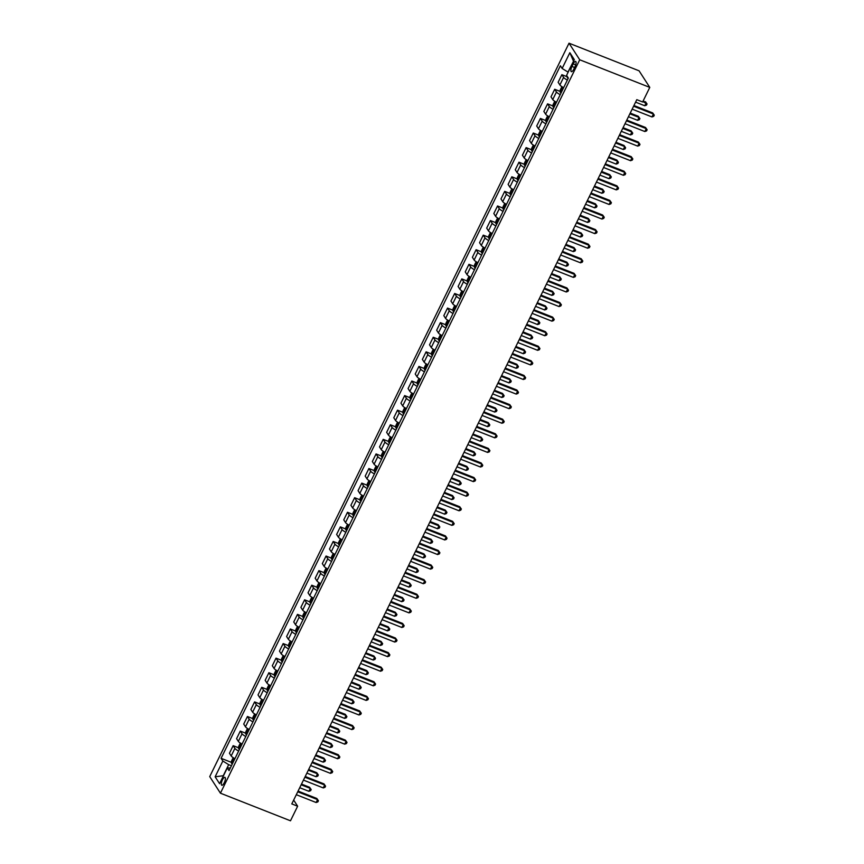 <?xml version="1.0" encoding="UTF-8"?>
<svg xmlns="http://www.w3.org/2000/svg" width="864" height="864" viewBox="0 0 864 864"><rect width="100%" height="100%" fill="white"/><g stroke="black" fill="none" stroke-linecap="round" stroke-linejoin="round"><path stroke-width="1.3" d="M224.273 782.73A4.266 1.426 -68.5 0 0 224.91 777.33A4.266 1.426 -68.5 0 0 222.426 779.857A4.266 1.426 -68.5 0 0 221.789 785.257A4.266 1.426 -68.5 0 0 224.273 782.73M569.02 43.2L209.725 776.606L220.428 793.184L579.722 59.778L569.02 43.2L639.079 70.816L649.782 87.394L579.722 59.778M649.782 87.394L642.643 101.974L636.8 99.673L291.794 803.909L297.637 806.209L293.674 800.075M573.232 63.882L571.968 66.452A4.126 1.382 -68.5 0 0 571.352 71.68A4.126 1.382 -68.5 0 0 573.761 69.228L575.024 66.658A4.126 1.382 -68.5 0 0 575.64 61.43A4.126 1.382 -68.5 0 0 573.232 63.882L575.726 64.865M573.523 61.204L567.961 72.09L562.14 68.461L560.38 65.75L221.098 758.311L231.455 762.394M562.14 68.461L569.851 52.704L574.312 59.605L566.59 75.362L568.339 78.073L229.057 770.634L227.308 767.923L219.586 783.68L215.136 776.779L222.847 761.022L221.098 758.311M297.637 806.209L290.488 820.8L220.428 793.184M231.444 765.752L228.679 764.662L223.247 775.742L215.136 776.779M567.356 80.082A5.324 1.166 -153.9 0 1 563.609 77.393L561.859 74.682L567.313 76.831M234.932 758.646A5.324 1.166 -153.9 0 1 231.185 755.957L229.435 753.246L233.15 745.664L238.604 747.814M242.071 744.055A5.324 1.166 -153.9 0 1 238.334 741.366L236.585 738.666L240.3 731.074L245.754 733.223M249.221 729.475A5.324 1.166 -153.9 0 1 245.473 726.786L243.724 724.075L247.439 716.494L252.893 718.643M256.37 714.884A5.324 1.166 -153.9 0 1 252.623 712.195L250.873 709.484L254.588 701.903L260.042 704.052M263.509 700.294A5.324 1.166 -153.9 0 1 259.772 697.615L258.023 694.904L261.738 687.312L267.192 689.461M270.659 685.714A5.324 1.166 -153.9 0 1 266.911 683.024L265.162 680.314L268.877 672.732L274.331 674.881M277.808 671.123A5.324 1.166 -153.9 0 1 274.061 668.434L272.311 665.734L276.026 658.141L281.48 660.29M284.947 656.543A5.324 1.166 -153.9 0 1 281.21 653.854L279.461 651.143L283.176 643.561L288.619 645.71M292.097 641.952A5.324 1.166 -153.9 0 1 288.349 639.263L286.6 636.552L290.315 628.97L295.769 631.12M299.246 627.361A5.324 1.166 -153.9 0 1 295.499 624.683L293.749 621.972L297.464 614.38L302.918 616.529M306.385 612.781A5.324 1.166 -153.9 0 1 302.648 610.092L300.888 607.381L304.614 599.8L310.057 601.949M313.535 598.19A5.324 1.166 -153.9 0 1 309.787 595.501L308.038 592.801L311.753 585.209L317.207 587.358M320.684 583.61A5.324 1.166 -153.9 0 1 316.937 580.921L315.187 578.21L318.902 570.629L324.356 572.778M327.823 569.02A5.324 1.166 -153.9 0 1 324.076 566.33L322.326 563.62L326.041 556.038L331.495 558.187M334.973 554.429A5.324 1.166 -153.9 0 1 331.225 551.75L329.476 549.04L333.191 541.447L338.645 543.596M342.122 539.849A5.324 1.166 -153.9 0 1 338.375 537.16L336.625 534.449L340.34 526.867L345.794 529.016M349.261 525.258A5.324 1.166 -153.9 0 1 345.514 522.569L343.764 519.869L347.479 512.276L352.933 514.426M356.411 510.678A5.324 1.166 -153.9 0 1 352.663 507.989L350.914 505.278L354.629 497.696L360.083 499.846M363.56 496.087A5.324 1.166 -153.9 0 1 359.813 493.398L358.063 490.687L361.778 483.106L367.232 485.255M370.699 481.496A5.324 1.166 -153.9 0 1 366.952 478.818L365.202 476.107L368.917 468.515L374.371 470.664M377.849 466.916A5.324 1.166 -153.9 0 1 374.101 464.227L372.352 461.516L376.067 453.935L381.521 456.084M384.988 452.326A5.324 1.166 -153.9 0 1 381.251 449.636L379.501 446.936L383.216 439.344L388.67 441.493M392.137 437.746A5.324 1.166 -153.9 0 1 388.39 435.056L386.64 432.346L390.355 424.764L395.809 426.913M399.287 423.155A5.324 1.166 -153.9 0 1 395.539 420.466L393.79 417.755L397.505 410.173L402.959 412.322M406.426 408.564A5.324 1.166 -153.9 0 1 402.689 405.886L400.939 403.175L404.654 395.582L410.108 397.732M413.575 393.984A5.324 1.166 -153.9 0 1 409.828 391.295L408.078 388.584L411.793 381.002L417.247 383.152M420.725 379.393A5.324 1.166 -153.9 0 1 416.977 376.704L415.228 373.993L418.943 366.412L424.397 368.561M427.864 364.813A5.324 1.166 -153.9 0 1 424.127 362.124L422.377 359.413L426.092 351.832L431.546 353.981M435.013 350.222A5.324 1.166 -153.9 0 1 431.266 347.533L429.516 344.822L433.231 337.241L438.685 339.39M442.163 335.632A5.324 1.166 -153.9 0 1 438.415 332.953L436.666 330.242L440.381 322.65L445.835 324.799M449.302 321.052A5.324 1.166 -153.9 0 1 445.565 318.362L443.815 315.652L447.53 308.07L452.984 310.219M456.451 306.461A5.324 1.166 -153.9 0 1 452.704 303.772L450.954 301.061L454.669 293.479L460.123 295.628M463.601 291.881A5.324 1.166 -153.9 0 1 459.853 289.192L458.104 286.481L461.819 278.899L467.273 281.048M470.74 277.29A5.324 1.166 -153.9 0 1 467.003 274.601L465.242 271.89L468.968 264.308L474.412 266.458M477.889 262.699A5.324 1.166 -153.9 0 1 474.142 260.021L472.392 257.31L476.107 249.718L481.561 251.867M485.039 248.119A5.324 1.166 -153.9 0 1 481.291 245.43L479.542 242.719L483.257 235.138L488.711 237.287M492.178 233.528A5.324 1.166 -153.9 0 1 488.441 230.839L486.68 228.128L490.406 220.547L495.85 222.696M499.327 218.948A5.324 1.166 -153.9 0 1 495.58 216.259L493.83 213.548L497.545 205.967L502.999 208.116M506.477 204.358A5.324 1.166 -153.9 0 1 502.729 201.668L500.98 198.958L504.695 191.376L510.149 193.525M513.616 189.767A5.324 1.166 -153.9 0 1 509.868 187.088L508.118 184.378L511.834 176.785L517.288 178.934M520.765 175.187A5.324 1.166 -153.9 0 1 517.018 172.498L515.268 169.787L518.983 162.205L524.437 164.354M527.915 160.596A5.324 1.166 -153.9 0 1 524.167 157.907L522.418 155.196L526.133 147.614L531.587 149.764M535.054 146.016A5.324 1.166 -153.9 0 1 531.306 143.327L529.556 140.616L533.272 133.034L538.726 135.184M542.203 131.425A5.324 1.166 -153.9 0 1 538.456 128.736L536.706 126.025L540.421 118.444L545.875 120.593M549.342 116.834A5.324 1.166 -153.9 0 1 545.605 114.156L543.856 111.445L547.571 103.853L553.025 106.002M556.492 102.254A5.324 1.166 -153.9 0 1 552.744 99.565L550.994 96.854L554.71 89.273L560.164 91.422M563.641 87.664A5.324 1.166 -153.9 0 1 559.894 84.974L558.144 82.264L561.859 74.682M560.207 94.662A5.324 1.166 -153.9 0 1 556.459 91.984L554.71 89.273M553.068 109.253A5.324 1.166 -153.9 0 1 549.32 106.564L547.571 103.853M545.918 123.844A5.324 1.166 -153.9 0 1 542.171 121.154L540.421 118.444M538.769 138.424A5.324 1.166 -153.9 0 1 535.021 135.734L533.272 133.034M531.63 153.014A5.324 1.166 -153.9 0 1 527.882 150.325L526.133 147.614M524.48 167.594A5.324 1.166 -153.9 0 1 520.733 164.916L518.983 162.205M517.331 182.185A5.324 1.166 -153.9 0 1 513.594 179.496L511.834 176.785M510.192 196.776A5.324 1.166 -153.9 0 1 506.444 194.087L504.695 191.376M503.042 211.356A5.324 1.166 -153.9 0 1 499.295 208.678L497.545 205.967M495.893 225.947A5.324 1.166 -153.9 0 1 492.156 223.258L490.406 220.547M488.754 240.527A5.324 1.166 -153.9 0 1 485.006 237.848L483.257 235.138M481.604 255.118A5.324 1.166 -153.9 0 1 477.857 252.428L476.107 249.718M474.455 269.708A5.324 1.166 -153.9 0 1 470.718 267.019L468.968 264.308M467.316 284.288A5.324 1.166 -153.9 0 1 463.568 281.61L461.819 278.899M460.166 298.879A5.324 1.166 -153.9 0 1 456.419 296.19L454.669 293.479M453.017 313.459A5.324 1.166 -153.9 0 1 449.28 310.781L447.53 308.07M445.878 328.05A5.324 1.166 -153.9 0 1 442.13 325.361L440.381 322.65M438.728 342.641A5.324 1.166 -153.9 0 1 434.981 339.952L433.231 337.241M431.579 357.221A5.324 1.166 -153.9 0 1 427.842 354.542L426.092 351.832M424.44 371.812A5.324 1.166 -153.9 0 1 420.692 369.122L418.943 366.412M417.29 386.392A5.324 1.166 -153.9 0 1 413.543 383.713L411.793 381.002M410.141 400.982A5.324 1.166 -153.9 0 1 406.404 398.293L404.654 395.582M403.002 415.573A5.324 1.166 -153.9 0 1 399.254 412.884L397.505 410.173M395.852 430.153A5.324 1.166 -153.9 0 1 392.105 427.475L390.355 424.764M388.714 444.744A5.324 1.166 -153.9 0 1 384.966 442.055L383.216 439.344M381.564 459.324A5.324 1.166 -153.9 0 1 377.816 456.646L376.067 453.935M374.414 473.915A5.324 1.166 -153.9 0 1 370.667 471.226L368.917 468.515M367.276 488.506A5.324 1.166 -153.9 0 1 363.528 485.816L361.778 483.106M360.126 503.086A5.324 1.166 -153.9 0 1 356.378 500.407L354.629 497.696M352.976 517.676A5.324 1.166 -153.9 0 1 349.24 514.987L347.479 512.276M345.838 532.267A5.324 1.166 -153.9 0 1 342.09 529.578L340.34 526.867M338.688 546.847A5.324 1.166 -153.9 0 1 334.94 544.158L333.191 541.447M331.538 561.438A5.324 1.166 -153.9 0 1 327.802 558.749L326.041 556.038M324.4 576.018A5.324 1.166 -153.9 0 1 320.652 573.34L318.902 570.629M317.25 590.609A5.324 1.166 -153.9 0 1 313.502 587.92L311.753 585.209M310.1 605.2A5.324 1.166 -153.9 0 1 306.364 602.51L304.614 599.8M302.962 619.78A5.324 1.166 -153.9 0 1 299.214 617.09L297.464 614.38M295.812 634.37A5.324 1.166 -153.9 0 1 292.064 631.681L290.315 628.97M288.662 648.95A5.324 1.166 -153.9 0 1 284.926 646.272L283.176 643.561M281.524 663.541A5.324 1.166 -153.9 0 1 277.776 660.852L276.026 658.141M274.374 678.132A5.324 1.166 -153.9 0 1 270.626 675.443L268.877 672.732M267.224 692.712A5.324 1.166 -153.9 0 1 263.488 690.023L261.738 687.312M260.086 707.303A5.324 1.166 -153.9 0 1 256.338 704.614L254.588 701.903M252.936 721.883A5.324 1.166 -153.9 0 1 249.188 719.204L247.439 716.494M245.786 736.474A5.324 1.166 -153.9 0 1 242.05 733.784L240.3 731.074M238.648 751.064A5.324 1.166 -153.9 0 1 234.9 748.375L233.15 745.664M222.847 761.022L228.679 764.662M230.364 767.966L227.308 767.923M573.394 61.009L569.851 52.704M633.593 106.218L653.411 114.037L651.974 116.953L632.167 109.145M633.938 105.527L652.687 112.914L654.275 115.171L653.702 116.338L651.974 116.953M652.687 112.914L654.275 115.171M567.313 76.475L567.313 77.663A3.532 0.778 26.1 0 0 568.156 78.44M635.591 102.146L644.749 105.754L646.175 102.838L643.205 100.829M645.451 101.714L647.05 103.972L642.859 101.531M647.05 103.972L646.477 105.138L644.749 105.754M626.443 120.809L646.261 128.617L644.836 131.533L625.018 123.725M626.789 120.107L645.538 127.494L647.136 129.751L646.564 130.918L644.836 131.533M645.538 127.494L647.136 129.751M619.304 135.4L639.112 143.208L637.686 146.124L617.868 138.316M619.65 134.698L638.388 142.085L639.986 144.342L639.414 145.508L637.686 146.124M638.388 142.085L639.986 144.342M612.155 149.98L631.973 157.788L630.536 160.704L610.729 152.896M612.5 149.278L631.249 156.676L632.837 158.933L632.264 160.099L630.536 160.704M631.249 156.676L632.837 158.933M561.902 86.67L560.164 90.18L560.174 92.243A3.532 0.778 26.1 0 0 561.017 93.02M628.452 116.726L637.6 120.334L639.025 117.418L638.302 116.294L630.223 113.108M562.788 89.402A3.532 0.778 -153.9 0 1 562.302 89.024L561.622 90.418A3.532 0.778 26.1 0 0 562.097 90.806M638.302 116.294L639.9 118.552L639.025 117.418L629.878 113.81M639.9 118.552L639.328 119.729L637.6 120.334M554.764 101.261L553.014 104.771L553.025 106.834A3.532 0.778 26.1 0 0 553.867 107.611M621.302 131.317L630.45 134.924L631.886 132.008L631.163 130.885L623.074 127.699M555.638 103.993A3.532 0.778 -153.9 0 1 555.152 103.604L554.472 105.008A3.532 0.778 26.1 0 0 554.958 105.397M631.163 130.885L632.75 133.142L631.886 132.008L622.728 128.401M632.75 133.142L632.178 134.309L630.45 134.924M547.614 115.852L545.875 119.351L545.875 121.37A3.532 0.778 26.1 0 0 546.718 122.191M614.153 145.897L623.311 149.504L624.737 146.588L624.013 145.476L615.924 142.29M545.875 121.37L548.359 116.305M548.5 118.584A3.532 0.778 -153.9 0 1 548.014 118.195L547.322 119.588A3.532 0.778 26.1 0 0 547.808 119.977M624.013 145.476L625.612 147.733L624.737 146.588L615.589 142.981M625.612 147.733L625.039 148.9L623.311 149.504M605.016 164.57L624.823 172.379L623.398 175.295L603.58 167.486M605.351 163.868L624.1 171.256L625.698 173.513L625.126 174.679L623.398 175.295M624.1 171.256L625.698 173.513M540.464 130.432L538.726 133.942L538.736 136.004A3.532 0.778 26.1 0 0 539.579 136.782M607.014 160.488L616.162 164.095L617.587 161.179L616.864 160.056L608.785 156.87M541.35 133.164A3.532 0.778 -153.9 0 1 540.864 132.775L540.184 134.179A3.532 0.778 26.1 0 0 540.659 134.568M616.864 160.056L618.462 162.313L617.587 161.179L608.44 157.572M618.462 162.313L617.89 163.48L616.162 164.095M597.866 179.15L617.674 186.97L616.248 189.886L596.441 182.077M598.212 178.459L616.95 185.846L618.548 188.104L617.976 189.27L616.248 189.886M616.95 185.846L618.548 188.104M533.326 145.022L531.576 148.522L531.587 150.595A3.532 0.778 26.1 0 0 532.429 151.373M599.864 175.079L609.012 178.686L610.448 175.77L609.725 174.647L601.636 171.461M534.2 147.755A3.532 0.778 -153.9 0 1 533.714 147.366L533.034 148.77A3.532 0.778 26.1 0 0 533.52 149.148M609.725 174.647L611.312 176.904L610.448 175.77L601.29 172.163M611.312 176.904L610.74 178.07L609.012 178.686M590.717 193.741L610.535 201.55L609.098 204.466L589.291 196.657M591.062 193.039L609.811 200.426L611.399 202.684L610.826 203.85L609.098 204.466M609.811 200.426L611.399 202.684M526.176 159.602L524.437 163.112L524.437 165.175A3.532 0.778 26.1 0 0 525.29 165.953M592.715 189.659L601.873 193.266L603.299 190.35L602.575 189.227L594.486 186.041M527.062 162.335A3.532 0.778 -153.9 0 1 526.576 161.957L525.884 163.35A3.532 0.778 26.1 0 0 526.37 163.739M602.575 189.227L604.174 191.484L603.299 190.35L594.151 186.743M604.174 191.484L603.601 192.661L601.873 193.266M583.578 208.332L603.385 216.14L601.96 219.056L582.142 211.248M583.913 207.63L602.662 215.017L604.26 217.274L603.688 218.441L601.96 219.056M602.662 215.017L604.26 217.274M519.026 174.193L517.288 177.703L517.298 179.766A3.532 0.778 26.1 0 0 518.141 180.544M585.576 204.25L594.724 207.857L596.149 204.941L595.426 203.818L587.347 200.632M519.912 176.926A3.532 0.778 -153.9 0 1 519.426 176.537L518.746 177.941A3.532 0.778 26.1 0 0 519.221 178.33M595.426 203.818L597.024 206.075L596.149 204.941L587.002 201.334M597.024 206.075L596.452 207.241L594.724 207.857M576.428 222.912L596.236 230.72L594.81 233.636L575.003 225.828M576.774 222.221L595.512 229.608L597.11 231.865L596.538 233.032L594.81 233.636M595.512 229.608L597.11 231.865M511.888 188.784L510.138 192.283L510.149 194.346A3.532 0.778 26.1 0 0 510.991 195.124M578.426 218.83L587.574 222.437L589.01 219.521L588.287 218.408L580.198 215.222M512.762 191.516A3.532 0.778 -153.9 0 1 512.287 191.128L511.596 192.521A3.532 0.778 26.1 0 0 512.082 192.91M588.287 218.408L589.874 220.666L589.01 219.521L579.852 215.914M589.874 220.666L589.313 221.832L587.574 222.437M569.279 237.503L589.097 245.311L587.66 248.227L567.853 240.419M569.624 236.801L588.373 244.188L589.961 246.445L589.399 247.612L587.66 248.227M588.373 244.188L589.961 246.445M504.738 203.364L502.999 206.874L502.999 208.937A3.532 0.778 26.1 0 0 503.852 209.714M571.277 233.42L580.435 237.028L581.861 234.112L581.137 232.988L573.048 229.802M505.624 206.096A3.532 0.778 -153.9 0 1 505.138 205.708L504.446 207.112A3.532 0.778 26.1 0 0 504.932 207.5M581.137 232.988L582.736 235.246L581.861 234.112L572.713 230.504M582.736 235.246L582.163 236.412L580.435 237.028M562.14 252.083L581.947 259.902L580.522 262.818L560.704 255.01M562.475 251.392L581.224 258.779L582.822 261.036L582.25 262.202L580.522 262.818M581.224 258.779L582.822 261.036M497.588 217.955L495.85 221.454L495.86 223.528A3.532 0.778 26.1 0 0 496.703 224.305M564.138 248.011L573.286 251.618L574.711 248.702L573.988 247.579L565.909 244.393M498.474 220.687A3.532 0.778 -153.9 0 1 497.988 220.298L497.308 221.702A3.532 0.778 26.1 0 0 497.783 222.08M573.988 247.579L575.586 249.836L574.711 248.702L565.564 245.095M575.586 249.836L575.014 251.003L573.286 251.618M554.99 266.674L574.798 274.482L573.372 277.398L553.565 269.59M555.336 265.972L574.074 273.359L575.672 275.616L575.1 276.793L573.372 277.398M574.074 273.359L575.672 275.616M490.45 232.535L488.7 236.045L488.711 238.108A3.532 0.778 26.1 0 0 489.553 238.885M556.988 262.591L566.136 266.198L567.572 263.282L566.849 262.159L558.76 258.973M491.324 235.267A3.532 0.778 -153.9 0 1 490.849 234.889L490.158 236.282A3.532 0.778 26.1 0 0 490.644 236.671M566.849 262.159L568.436 264.416L567.572 263.282L558.414 259.675M568.436 264.416L567.875 265.594L566.136 266.198M547.841 281.264L567.659 289.073L566.222 291.989L546.415 284.18M548.186 280.562L566.935 287.95L568.534 290.207L567.961 291.373L566.222 291.989M566.935 287.95L568.534 290.207M483.3 247.126L481.561 250.636L481.561 252.698A3.532 0.778 26.1 0 0 482.414 253.476M549.839 277.182L558.997 280.789L560.423 277.873L559.699 276.75L551.61 273.564M484.186 249.858A3.532 0.778 -153.9 0 1 483.7 249.469L483.008 250.873A3.532 0.778 26.1 0 0 483.494 251.262M559.699 276.75L561.298 279.007L560.423 277.873L551.275 274.266M561.298 279.007L560.725 280.174L558.997 280.789M540.702 295.844L560.509 303.653L559.084 306.569L539.266 298.76M541.037 295.153L559.786 302.54L561.384 304.798L560.812 305.964L559.084 306.569M559.786 302.54L561.384 304.798M476.15 261.716L474.412 265.216L474.422 267.278A3.532 0.778 26.1 0 0 475.265 268.056M542.7 291.773L551.848 295.369L553.273 292.453L552.55 291.341L544.471 288.155M477.036 264.449A3.532 0.778 -153.9 0 1 476.55 264.06L475.87 265.453A3.532 0.778 26.1 0 0 476.356 265.842M552.55 291.341L554.148 293.598L553.273 292.453L544.126 288.846M554.148 293.598L553.576 294.764L551.848 295.369M533.552 310.435L553.36 318.244L551.934 321.16L532.127 313.351M533.898 309.733L552.636 317.12L554.234 319.378L553.662 320.544L551.934 321.16M552.636 317.12L554.234 319.378M469.012 276.296L467.262 279.806L467.273 281.869A3.532 0.778 26.1 0 0 468.115 282.647M535.55 306.353L544.698 309.96L546.134 307.044L545.411 305.921L537.322 302.735M469.886 279.029A3.532 0.778 -153.9 0 1 469.411 278.64L468.72 280.044A3.532 0.778 26.1 0 0 469.206 280.433M545.411 305.921L547.009 308.178L546.134 307.044L536.976 303.437M547.009 308.178L546.437 309.344L544.698 309.96M526.403 325.026L546.221 332.834L544.784 335.75L524.977 327.942M526.748 324.324L545.497 331.711L547.096 333.968L546.523 335.135L544.784 335.75M545.497 331.711L547.096 333.968M461.862 290.887L460.123 294.397L460.123 296.46A3.532 0.778 26.1 0 0 460.976 297.238M528.401 320.944L537.559 324.551L538.985 321.635L538.261 320.512L530.172 317.326M462.748 293.62A3.532 0.778 -153.9 0 1 462.262 293.231L461.57 294.635A3.532 0.778 26.1 0 0 462.056 295.013M538.261 320.512L539.86 322.769L538.985 321.635L529.837 318.028M539.86 322.769L539.287 323.935L537.559 324.551M519.264 339.606L539.071 347.414L537.646 350.33L517.828 342.522M519.599 338.904L538.348 346.291L539.946 348.548L539.374 349.726L537.646 350.33M538.348 346.291L539.946 348.548M454.712 305.467L452.974 308.977L452.984 311.04A3.532 0.778 26.1 0 0 453.827 311.818M521.262 335.524L530.41 339.131L531.835 336.215L531.112 335.092L523.033 331.906M455.598 308.2A3.532 0.778 -153.9 0 1 455.112 307.822L454.432 309.215A3.532 0.778 26.1 0 0 454.918 309.604M531.112 335.092L532.71 337.349L531.835 336.215L522.688 332.608M532.71 337.349L532.138 338.526L530.41 339.131M512.114 354.197L531.922 362.005L530.496 364.921L510.689 357.113M512.46 353.495L531.198 360.882L532.796 363.139L532.224 364.306L530.496 364.921M531.198 360.882L532.796 363.139M447.574 320.058L445.824 323.568L445.835 325.631A3.532 0.778 26.1 0 0 446.677 326.408M514.112 350.114L523.26 353.722L524.696 350.806L523.973 349.682L515.884 346.496M448.448 322.79A3.532 0.778 -153.9 0 1 447.973 322.402L447.282 323.806A3.532 0.778 26.1 0 0 447.768 324.194M523.973 349.682L525.571 351.94L524.696 350.806L515.538 347.198M525.571 351.94L524.999 353.106L523.26 353.722M504.965 368.777L524.783 376.585L523.346 379.501L503.539 371.693M505.31 368.086L524.059 375.473L525.658 377.73L525.085 378.896L523.346 379.501M524.059 375.473L525.658 377.73M440.424 334.649L438.685 338.148L438.696 340.211A3.532 0.778 26.1 0 0 439.538 340.988M506.963 364.705L516.121 368.302L517.547 365.386L516.823 364.273L508.745 361.087M441.31 337.381A3.532 0.778 -153.9 0 1 440.824 336.992L440.132 338.386A3.532 0.778 26.1 0 0 440.618 338.774M516.823 364.273L518.422 366.53L517.547 365.386L508.399 361.778M518.422 366.53L517.849 367.697L516.121 368.302M497.826 383.368L517.633 391.176L516.208 394.092L496.39 386.284M498.161 382.666L516.91 390.053L518.508 392.31L517.936 393.476L516.208 394.092M516.91 390.053L518.508 392.31M433.274 349.229L431.536 352.739L431.546 354.802A3.532 0.778 26.1 0 0 432.389 355.579M499.824 379.285L508.972 382.892L510.397 379.976L509.684 378.853L501.595 375.667M434.16 351.961A3.532 0.778 -153.9 0 1 433.674 351.572L432.994 352.976A3.532 0.778 26.1 0 0 433.48 353.365M509.684 378.853L511.272 381.11L510.397 379.976L501.25 376.369M511.272 381.11L510.7 382.277L508.972 382.892M490.676 397.958L510.494 405.767L509.058 408.683L489.251 400.874M491.022 397.256L509.771 404.644L511.358 406.901L510.786 408.067L509.058 408.683M509.771 404.644L511.358 406.901M426.136 363.82L424.397 367.33L424.397 369.392A3.532 0.778 26.1 0 0 425.239 370.17M492.674 393.876L501.822 397.483L503.258 394.567L502.535 393.444L494.446 390.258M427.01 366.552A3.532 0.778 -153.9 0 1 426.535 366.163L425.844 367.567A3.532 0.778 26.1 0 0 426.33 367.945M502.535 393.444L504.133 395.701L503.258 394.567L494.1 390.96M504.133 395.701L503.561 396.868L501.822 397.483M483.527 412.538L503.345 420.347L501.919 423.263L482.101 415.454M483.872 411.836L502.621 419.224L504.22 421.481L503.647 422.658L501.919 423.263M502.621 419.224L504.22 421.481M418.986 378.4L417.247 381.91L417.258 383.972A3.532 0.778 26.1 0 0 418.1 384.75M485.525 408.456L494.683 412.063L496.109 409.147L495.385 408.024L487.307 404.838M419.872 381.132A3.532 0.778 -153.9 0 1 419.386 380.754L418.705 382.147A3.532 0.778 26.1 0 0 419.18 382.536M495.385 408.024L496.984 410.292L496.109 409.147L486.961 405.54M496.984 410.292L496.411 411.458L494.683 412.063M476.388 427.129L496.195 434.938L494.77 437.854L474.952 430.045M476.723 426.427L495.472 433.814L497.07 436.072L496.498 437.238L494.77 437.854M495.472 433.814L497.07 436.072M411.836 392.99L410.098 396.5L410.108 398.563A3.532 0.778 26.1 0 0 410.951 399.341M478.386 423.047L487.534 426.654L488.97 423.738L488.246 422.615L480.157 419.429M412.722 395.723A3.532 0.778 -153.9 0 1 412.236 395.334L411.556 396.738A3.532 0.778 26.1 0 0 412.042 397.127M488.246 422.615L489.834 424.872L488.97 423.738L479.812 420.131M489.834 424.872L489.262 426.038L487.534 426.654M469.238 441.709L489.056 449.518L487.62 452.434L467.813 444.625M469.584 441.018L488.333 448.405L489.92 450.662L489.348 451.829L487.62 452.434M488.333 448.405L489.92 450.662M404.698 407.581L402.959 411.08L402.959 413.143A3.532 0.778 26.1 0 0 403.801 413.921M471.236 437.638L480.395 441.245L481.82 438.318L481.097 437.206L473.008 434.02M405.572 410.314A3.532 0.778 -153.9 0 1 405.097 409.925L404.406 411.318A3.532 0.778 26.1 0 0 404.892 411.707M481.097 437.206L482.695 439.463L481.82 438.318L472.673 434.711M482.695 439.463L482.123 440.629L480.395 441.245M462.089 456.3L481.907 464.108L480.481 467.024L460.663 459.216M462.434 455.598L481.183 462.985L482.782 465.242L482.209 466.409L480.481 467.024M481.183 462.985L482.782 465.242M397.548 422.161L395.809 425.671L395.82 427.734A3.532 0.778 26.1 0 0 396.662 428.512M464.098 452.218L473.245 455.825L474.671 452.909L473.947 451.786L465.869 448.6M398.434 424.894A3.532 0.778 -153.9 0 1 397.948 424.505L397.267 425.909A3.532 0.778 26.1 0 0 397.742 426.298M473.947 451.786L475.546 454.043L474.671 452.909L465.523 449.302M475.546 454.043L474.973 455.209L473.245 455.825M454.95 470.891L474.757 478.699L473.332 481.615L453.514 473.807M455.296 470.189L474.034 477.576L475.632 479.833L475.06 481L473.332 481.615M474.034 477.576L475.632 479.833M390.409 436.752L388.66 440.262L388.67 442.325A3.532 0.778 26.1 0 0 389.513 443.102M456.948 466.808L466.096 470.416L467.532 467.5L466.808 466.376L458.719 463.19M391.284 439.484A3.532 0.778 -153.9 0 1 390.798 439.096L390.118 440.5A3.532 0.778 26.1 0 0 390.604 440.878M466.808 466.376L468.396 468.634L467.532 467.5L458.374 463.892M468.396 468.634L467.824 469.8L466.096 470.416M447.8 485.471L467.618 493.279L466.182 496.195L446.375 488.387M448.146 484.769L466.895 492.156L468.482 494.413L467.91 495.59L466.182 496.195M466.895 492.156L468.482 494.413M383.26 451.332L381.521 454.842L381.521 456.905A3.532 0.778 26.1 0 0 382.363 457.682M449.798 481.388L458.957 484.996L460.382 482.08L459.659 480.956L451.57 477.77M384.145 454.064A3.532 0.778 -153.9 0 1 383.659 453.686L382.968 455.08A3.532 0.778 26.1 0 0 383.454 455.468M459.659 480.956L461.257 483.224L460.382 482.08L451.235 478.472M461.257 483.224L460.685 484.391L458.957 484.996M440.651 500.062L460.469 507.87L459.043 510.786L439.225 502.978M440.996 499.36L459.745 506.747L461.344 509.004L460.771 510.17L459.043 510.786M459.745 506.747L461.344 509.004M376.11 465.923L374.371 469.433L374.382 471.496A3.532 0.778 26.1 0 0 375.224 472.273M442.66 495.979L451.807 499.586L453.233 496.67L452.509 495.547L444.431 492.361M376.996 468.655A3.532 0.778 -153.9 0 1 376.51 468.266L375.829 469.67A3.532 0.778 26.1 0 0 376.304 470.059M452.509 495.547L454.108 497.804L453.233 496.67L444.085 493.063M454.108 497.804L453.535 498.971L451.807 499.586M433.512 514.642L453.319 522.45L451.894 525.366L432.076 517.558M433.858 513.95L452.596 521.338L454.194 523.595L453.622 524.761L451.894 525.366M452.596 521.338L454.194 523.595M368.971 480.514L367.222 484.013L367.232 486.032A3.532 0.778 26.1 0 0 368.075 486.864M435.51 510.57L444.658 514.177L446.094 511.25L445.37 510.138L437.281 506.952M367.232 486.032L369.716 480.967M369.846 483.246A3.532 0.778 -153.9 0 1 369.36 482.857L368.68 484.25A3.532 0.778 26.1 0 0 369.166 484.639M445.37 510.138L446.958 512.395L446.094 511.25L436.936 507.643M446.958 512.395L446.386 513.562L444.658 514.177M426.362 529.232L446.18 537.041L444.744 539.957L424.937 532.148M426.708 528.53L445.457 535.918L447.044 538.175L446.472 539.341L444.744 539.957M445.457 535.918L447.044 538.175M361.822 495.094L360.083 498.604L360.083 500.666A3.532 0.778 26.1 0 0 360.925 501.444M428.36 525.15L437.519 528.757L438.944 525.841L438.221 524.718L430.132 521.532M362.707 497.826A3.532 0.778 -153.9 0 1 362.221 497.437L361.53 498.841A3.532 0.778 26.1 0 0 362.016 499.23M438.221 524.718L439.819 526.975L438.944 525.841L429.797 522.234M439.819 526.975L439.247 528.142L437.519 528.757M419.224 543.823L439.031 551.632L437.605 554.548L417.787 546.739M419.558 543.121L438.307 550.508L439.906 552.766L439.333 553.932L437.605 554.548M438.307 550.508L439.906 552.766M354.672 509.684L352.933 513.194L352.944 515.257A3.532 0.778 26.1 0 0 353.786 516.035M421.222 539.741L430.369 543.348L431.795 540.432L431.071 539.309L422.993 536.123M355.558 512.417A3.532 0.778 -153.9 0 1 355.072 512.028L354.391 513.432A3.532 0.778 26.1 0 0 354.866 513.81M431.071 539.309L432.67 541.566L431.795 540.432L422.647 536.825M432.67 541.566L432.097 542.732L430.369 543.348M412.074 558.403L431.881 566.212L430.456 569.128L410.648 561.319M412.42 557.701L431.158 565.088L432.756 567.346L432.184 568.523L430.456 569.128M431.158 565.088L432.756 567.346M347.533 524.264L345.784 527.774L345.794 529.837A3.532 0.778 26.1 0 0 346.637 530.615M414.072 554.321L423.22 557.928L424.656 555.012L423.932 553.889L415.843 550.703M348.408 526.997A3.532 0.778 -153.9 0 1 347.933 526.619L347.242 528.012A3.532 0.778 26.1 0 0 347.728 528.401M423.932 553.889L425.52 556.157L424.656 555.012L415.498 551.405M425.52 556.157L424.948 557.323L423.22 557.928M404.924 572.994L424.742 580.802L423.306 583.718L403.499 575.91M405.27 572.292L424.019 579.679L425.606 581.936L425.045 583.103L423.306 583.718M424.019 579.679L425.606 581.936M340.384 538.855L338.645 542.365L338.645 544.428A3.532 0.778 26.1 0 0 339.498 545.206M406.922 568.912L416.081 572.519L417.506 569.603L416.783 568.48L408.694 565.294M341.269 541.588A3.532 0.778 -153.9 0 1 340.783 541.199L340.092 542.603A3.532 0.778 26.1 0 0 340.578 542.992M416.783 568.48L418.381 570.737L417.506 569.603L408.359 565.996M418.381 570.737L417.809 571.903L416.081 572.519M397.786 587.574L417.593 595.382L416.167 598.298L396.349 590.49M398.12 586.883L416.869 594.27L418.468 596.527L417.895 597.694L416.167 598.298M416.869 594.27L418.468 596.527M333.234 553.446L331.495 556.945L331.506 559.008A3.532 0.778 26.1 0 0 332.348 559.796M399.784 583.502L408.931 587.11L410.357 584.183L409.633 583.07L401.555 579.884M334.12 556.178A3.532 0.778 -153.9 0 1 333.634 555.79L332.953 557.183A3.532 0.778 26.1 0 0 333.428 557.572M409.633 583.07L411.232 585.328L410.357 584.183L401.209 580.576M411.232 585.328L410.659 586.494L408.931 587.11M390.636 602.165L410.443 609.973L409.018 612.889L389.21 605.081M390.982 601.463L409.72 608.85L411.318 611.107L410.746 612.274L409.018 612.889M409.72 608.85L411.318 611.107M326.095 568.026L324.346 571.536L324.356 573.599A3.532 0.778 26.1 0 0 325.199 574.376M392.634 598.082L401.782 601.69L403.218 598.774L402.494 597.65L394.405 594.464M326.97 570.758A3.532 0.778 -153.9 0 1 326.495 570.37L325.804 571.774A3.532 0.778 26.1 0 0 326.29 572.162M402.494 597.65L404.082 599.908L403.218 598.774L394.06 595.166M404.082 599.908L403.52 601.074L401.782 601.69M383.486 616.756L403.304 624.564L401.868 627.48L382.061 619.672M383.832 616.054L402.581 623.441L404.168 625.698L403.607 626.864L401.868 627.48M402.581 623.441L404.168 625.698M318.946 582.617L317.207 586.127L317.207 588.19A3.532 0.778 26.1 0 0 318.06 588.967M385.484 612.673L394.643 616.28L396.068 613.364L395.345 612.241L387.256 609.055M319.831 585.349A3.532 0.778 -153.9 0 1 319.345 584.96L318.654 586.364A3.532 0.778 26.1 0 0 319.14 586.742M395.345 612.241L396.943 614.498L396.068 613.364L386.921 609.757M396.943 614.498L396.371 615.665L394.643 616.28M376.348 631.336L396.155 639.144L394.729 642.06L374.911 634.252M376.682 630.634L395.431 638.021L397.03 640.278L396.457 641.455L394.729 642.06M395.431 638.021L397.03 640.278M311.796 597.197L310.057 600.707L310.068 602.77A3.532 0.778 26.1 0 0 310.91 603.547M378.346 627.253L387.493 630.86L388.919 627.944L388.195 626.832L380.117 623.635M312.682 599.929A3.532 0.778 -153.9 0 1 312.196 599.551L311.515 600.944A3.532 0.778 26.1 0 0 311.99 601.333M388.195 626.832L389.794 629.089L388.919 627.944L379.771 624.337M389.794 629.089L389.221 630.256L387.493 630.86M369.198 645.926L389.005 653.735L387.58 656.651L367.772 648.842M369.544 645.224L388.282 652.612L389.88 654.869L389.308 656.035L387.58 656.651M388.282 652.612L389.88 654.869M304.657 611.788L302.908 615.298L302.918 617.36A3.532 0.778 26.1 0 0 303.761 618.138M371.196 641.844L380.344 645.451L381.78 642.535L381.056 641.412L372.967 638.226M305.532 614.52A3.532 0.778 -153.9 0 1 305.057 614.131L304.366 615.535A3.532 0.778 26.1 0 0 304.852 615.924M381.056 641.412L382.655 643.669L381.78 642.535L372.622 638.928M382.655 643.669L382.082 644.836L380.344 645.451M362.048 660.506L381.866 668.315L380.43 671.231L360.623 663.422M362.394 659.815L381.143 667.202L382.741 669.46L382.169 670.626L380.43 671.231M381.143 667.202L382.741 669.46M297.508 626.378L295.769 629.878L295.769 631.94A3.532 0.778 26.1 0 0 296.622 632.729M364.046 656.435L373.205 660.042L374.63 657.115L373.907 656.003L365.818 652.817M298.393 629.111A3.532 0.778 -153.9 0 1 297.907 628.722L297.216 630.115A3.532 0.778 26.1 0 0 297.702 630.504M373.907 656.003L375.505 658.26L374.63 657.115L365.483 653.508M375.505 658.26L374.933 659.426L373.205 660.042M354.91 675.097L374.717 682.906L373.291 685.822L353.473 678.013M355.244 674.395L373.993 681.782L375.592 684.04L375.019 685.206L373.291 685.822M373.993 681.782L375.592 684.04M290.358 640.958L288.619 644.468L288.63 646.531A3.532 0.778 26.1 0 0 289.472 647.309M356.908 671.015L366.055 674.622L367.481 671.706L366.757 670.583L358.679 667.397M291.244 643.691A3.532 0.778 -153.9 0 1 290.758 643.302L290.077 644.706A3.532 0.778 26.1 0 0 290.563 645.095M366.757 670.583L368.356 672.84L367.481 671.706L358.333 668.099M368.356 672.84L367.783 674.006L366.055 674.622M347.76 689.688L367.567 697.496L366.142 700.412L346.334 692.604M348.106 688.986L366.844 696.373L368.442 698.63L367.87 699.797L366.142 700.412M366.844 696.373L368.442 698.63M283.219 655.549L281.47 659.059L281.48 661.122A3.532 0.778 26.1 0 0 282.323 661.9M349.758 685.606L358.906 689.213L360.342 686.297L359.618 685.174L351.529 681.988M284.094 658.282A3.532 0.778 -153.9 0 1 283.619 657.893L282.928 659.297A3.532 0.778 26.1 0 0 283.414 659.675M359.618 685.174L361.217 687.431L360.342 686.297L351.184 682.69M361.217 687.431L360.644 688.597L358.906 689.213M340.61 704.268L360.428 712.076L358.992 714.992L339.185 707.184M340.956 703.566L359.705 710.953L361.303 713.221L360.731 714.388L358.992 714.992M359.705 710.953L361.303 713.221M276.07 670.129L274.331 673.639L274.331 675.702A3.532 0.778 26.1 0 0 275.184 676.48M342.608 700.186L351.767 703.793L353.192 700.877L352.469 699.764L344.38 696.568M276.955 672.862A3.532 0.778 -153.9 0 1 276.469 672.484L275.778 673.877A3.532 0.778 26.1 0 0 276.264 674.266M352.469 699.764L354.067 702.022L353.192 700.877L344.045 697.27M354.067 702.022L353.495 703.188L351.767 703.793M333.472 718.859L353.279 726.667L351.853 729.583L332.035 721.775M333.806 718.157L352.555 725.544L354.154 727.801L353.581 728.968L351.853 729.583M352.555 725.544L354.154 727.801M268.92 684.72L267.181 688.23L267.192 690.293A3.532 0.778 26.1 0 0 268.034 691.07M335.47 714.776L344.617 718.384L346.043 715.468L345.319 714.344L337.241 711.158M269.806 687.452A3.532 0.778 -153.9 0 1 269.32 687.064L268.639 688.468A3.532 0.778 26.1 0 0 269.125 688.856M345.319 714.344L346.918 716.602L346.043 715.468L336.895 711.86M346.918 716.602L346.345 717.768L344.617 718.384M326.322 733.439L346.129 741.247L344.704 744.163L324.896 736.355M326.668 732.748L345.416 740.135L347.004 742.392L346.432 743.558L344.704 744.163M345.416 740.135L347.004 742.392M261.781 699.311L260.032 702.81L260.042 704.873A3.532 0.778 26.1 0 0 260.885 705.661M328.32 729.367L337.468 732.974L338.904 730.048L338.18 728.935L330.091 725.749M262.656 702.043A3.532 0.778 -153.9 0 1 262.181 701.654L261.49 703.048A3.532 0.778 26.1 0 0 261.976 703.436M338.18 728.935L339.779 731.192L338.904 730.048L329.746 726.44M339.779 731.192L339.206 732.359L337.468 732.974M319.172 748.03L338.99 755.838L337.565 758.754L317.747 750.946M319.518 747.328L338.267 754.715L339.865 756.972L339.293 758.138L337.565 758.754M338.267 754.715L339.865 756.972M254.632 713.891L252.893 717.401L252.904 719.464A3.532 0.778 26.1 0 0 253.746 720.241M321.17 743.947L330.329 747.554L331.754 744.638L331.031 743.515L322.952 740.329M255.517 716.623A3.532 0.778 -153.9 0 1 255.031 716.234L254.351 717.638A3.532 0.778 26.1 0 0 254.826 718.027M331.031 743.515L332.629 745.772L331.754 744.638L322.607 741.031M332.629 745.772L332.057 746.939L330.329 747.554M312.034 762.62L331.841 770.429L330.415 773.345L310.597 765.536M312.368 761.918L331.117 769.306L332.716 771.563L332.143 772.729L330.415 773.345M331.117 769.306L332.716 771.563M247.482 728.482L245.743 731.992L245.754 734.054A3.532 0.778 26.1 0 0 246.596 734.832M314.032 758.538L323.179 762.145L324.616 759.229L323.892 758.106L315.803 754.92M248.368 731.214A3.532 0.778 -153.9 0 1 247.882 730.825L247.201 732.229A3.532 0.778 26.1 0 0 247.687 732.607M323.892 758.106L325.48 760.363L324.616 759.229L315.457 755.622M325.48 760.363L324.907 761.53L323.179 762.145M304.884 777.2L324.702 785.009L323.266 787.925L303.458 780.116M305.23 776.498L323.978 783.886L325.566 786.154L324.994 787.32L323.266 787.925M323.978 783.886L325.566 786.154M240.343 743.062L238.604 746.572L238.604 748.634A3.532 0.778 26.1 0 0 239.447 749.412M306.882 773.118L316.04 776.725L317.466 773.809L316.742 772.697L308.653 769.5M241.218 745.794A3.532 0.778 -153.9 0 1 240.743 745.416L240.052 746.809A3.532 0.778 26.1 0 0 240.538 747.198M316.742 772.697L318.341 774.954L317.466 773.809L308.308 770.202M318.341 774.954L317.768 776.12L316.04 776.725M297.734 791.791L317.552 799.6L316.127 802.516L296.309 794.707M298.08 791.089L316.829 798.476L318.427 800.734L317.855 801.9L316.127 802.516M316.829 798.476L318.427 800.734M233.194 757.652L231.455 761.162L231.466 763.225A3.532 0.778 26.1 0 0 232.308 764.003M299.743 787.709L308.891 791.316L310.316 788.4L309.593 787.277L301.514 784.091M234.079 760.385A3.532 0.778 -153.9 0 1 233.593 759.996L232.913 761.4A3.532 0.778 26.1 0 0 233.388 761.789M309.593 787.277L311.191 789.534L310.316 788.4L301.169 784.793M311.191 789.534L310.619 790.7L308.891 791.316M559.894 84.974L563.609 77.393M552.744 99.565L556.459 91.984M545.605 114.156L549.32 106.564M538.456 128.736L542.171 121.154M531.306 143.327L535.021 135.734M524.167 157.907L527.882 150.325M517.018 172.498L520.733 164.916M509.868 187.088L513.594 179.496M502.729 201.668L506.444 194.087M495.58 216.259L499.295 208.678M488.441 230.839L492.156 223.258M481.291 245.43L485.006 237.848M474.142 260.021L477.857 252.428M467.003 274.601L470.718 267.019M459.853 289.192L463.568 281.61M452.704 303.772L456.419 296.19M445.565 318.362L449.28 310.781M438.415 332.953L442.13 325.361M431.266 347.533L434.981 339.952M424.127 362.124L427.842 354.542M416.977 376.704L420.692 369.122M409.828 391.295L413.543 383.713M402.689 405.886L406.404 398.293M395.539 420.466L399.254 412.884M388.39 435.056L392.105 427.475M381.251 449.636L384.966 442.055M374.101 464.227L377.816 456.646M366.952 478.818L370.667 471.226M359.813 493.398L363.528 485.816M352.663 507.989L356.378 500.407M345.514 522.569L349.24 514.987M338.375 537.16L342.09 529.578M331.225 551.75L334.94 544.158M324.076 566.33L327.802 558.749M316.937 580.921L320.652 573.34M309.787 595.501L313.502 587.92M302.648 610.092L306.364 602.51M295.499 624.683L299.214 617.09M288.349 639.263L292.064 631.681M281.21 653.854L284.926 646.272M274.061 668.434L277.776 660.852M266.911 683.024L270.626 675.443M259.772 697.615L263.488 690.023M252.623 712.195L256.338 704.614M245.473 726.786L249.188 719.204M238.334 741.366L242.05 733.784M231.185 755.957L234.9 748.375M574.614 67.489L571.968 66.452M567.626 76.961L567.313 77.609M562.648 87.124L560.174 92.189M562.183 90.644L561.622 90.418M555.509 101.714L553.025 106.78M555.034 105.224L554.472 105.008M547.884 119.815L547.322 119.588M541.21 130.885L538.736 135.95M540.745 134.406L540.184 134.179M534.071 145.476L531.587 150.541M533.596 148.986L533.034 148.77M526.921 160.056L524.437 165.121M526.457 163.577L525.884 163.35M519.772 174.647L517.298 179.712M519.307 178.157L518.746 177.941M512.633 189.238L510.149 194.303M512.158 192.748L511.596 192.521M505.483 203.818L502.999 208.883M505.019 207.338L504.446 207.112M498.334 218.408L495.86 223.474M497.869 221.918L497.308 221.702M491.195 232.988L488.711 238.054M490.72 236.509L490.158 236.282M484.045 247.579L481.561 252.644M483.581 251.089L483.008 250.873M476.896 262.17L474.422 267.235M476.431 265.68L475.87 265.453M469.757 276.75L467.273 281.815M469.282 280.271L468.72 280.044M462.607 291.341L460.123 296.406M462.143 294.851L461.57 294.635M455.468 305.921L452.984 310.986M454.993 309.442L454.432 309.215M448.319 320.512L445.835 325.577M447.844 324.022L447.282 323.806M441.169 335.102L438.685 340.168M440.705 338.612L440.132 338.386M434.03 349.682L431.546 354.748M433.555 353.203L432.994 352.976M426.881 364.273L424.397 369.338M426.406 367.783L425.844 367.567M419.731 378.853L417.247 383.918M419.267 382.374L418.705 382.147M412.592 393.444L410.108 398.509M412.117 396.954L411.556 396.738M405.443 408.035L402.959 413.1M404.968 411.545L404.406 411.318M398.293 422.615L395.82 427.68M397.829 426.136L397.267 425.909M391.154 437.206L388.67 442.271M390.679 440.716L390.118 440.5M384.005 451.786L381.521 456.851M383.53 455.306L382.968 455.08M376.855 466.376L374.382 471.442M376.391 469.886L375.829 469.67M369.241 484.477L368.68 484.25M362.567 495.547L360.083 500.612M362.102 499.068L361.53 498.841M355.417 510.138L352.944 515.203M354.953 513.648L354.391 513.432M348.278 524.718L345.794 529.783M347.803 528.239L347.242 528.012M341.129 539.309L338.645 544.374M340.664 542.819L340.092 542.603M333.979 553.9L331.506 558.965M333.515 557.41L332.953 557.183M326.84 568.48L324.356 573.545M326.365 572L325.804 571.774M319.691 583.07L317.207 588.136M319.226 586.58L318.654 586.364M312.541 597.65L310.068 602.716M312.077 601.171L311.515 600.944M305.402 612.241L302.918 617.306M304.927 615.751L304.366 615.535M298.253 626.832L295.769 631.897M297.788 630.342L297.216 630.115M291.103 641.412L288.63 646.477M290.639 644.933L290.077 644.706M283.964 656.003L281.48 661.068M283.489 659.513L282.928 659.297M276.815 670.583L274.331 675.648M276.35 674.104L275.778 673.877M269.676 685.174L267.192 690.239M269.201 688.684L268.639 688.468M262.526 699.764L260.042 704.83M262.051 703.274L261.49 703.048M255.377 714.344L252.893 719.41M254.912 717.865L254.351 717.638M248.238 728.935L245.754 734M247.763 732.445L247.201 732.229M241.088 743.515L238.604 748.58M240.613 747.036L240.052 746.809M233.939 758.106L231.466 763.171M233.474 761.616L232.913 761.4"/></g></svg>

